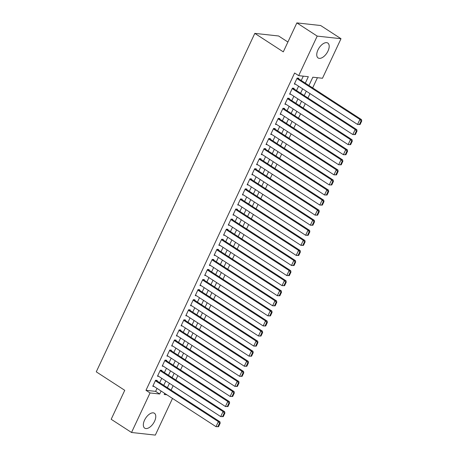 <?xml version="1.0" encoding="UTF-8"?>
<svg xmlns="http://www.w3.org/2000/svg" width="458" height="458" viewBox="0 0 458 458"><rect width="100%" height="100%" fill="white"/><g stroke="black" fill="none" stroke-linecap="round" stroke-linejoin="round"><path stroke-width="0.69" d="M144.545 420.146A8.891 4.666 -57 0 1 154.398 413.242A8.891 4.666 -57 0 1 154.575 421.245A8.891 4.666 -57 0 1 144.722 428.156A8.891 4.666 -57 0 1 144.545 420.146M317.949 49.956A8.891 4.666 -57 0 1 327.808 43.052A8.891 4.666 -57 0 1 327.985 51.061A8.891 4.666 -57 0 1 318.133 57.966A8.891 4.666 -57 0 1 317.949 49.956M287.905 42.022L278.607 35.987L254.808 33.377L96.266 371.833L124.748 390.319L111.179 419.282L131.526 432.484L150.047 392.947L159.693 394.006L161.09 391.029M254.808 33.377L283.29 51.863L296.858 22.9L320.657 25.516L341.004 38.718L322.484 78.261L312.837 77.196L308.95 85.491M171.103 390.096L173.147 385.722M175.82 380.02L177.87 375.652M180.538 369.95L182.587 365.576M185.255 359.874L187.305 355.505M189.978 349.803L192.022 345.429M194.696 339.727L196.74 335.359M199.413 329.657L201.463 325.283M204.131 319.581L206.18 315.213M208.848 309.511L210.898 305.137M213.571 299.435L215.615 295.067M218.289 289.364L220.338 284.99M223.006 279.288L225.055 274.92M227.723 269.218L229.773 264.844M232.441 259.142L234.49 254.774M237.164 249.072L239.208 244.698M241.881 238.996L243.931 234.628M246.599 228.926L248.648 224.552M251.316 218.85L253.366 214.481M256.039 208.779L258.083 204.405M260.757 198.703L262.8 194.335M265.474 188.633L267.524 184.259M270.191 178.557L272.241 174.189M274.909 168.487L276.958 164.113M279.632 158.411L281.676 154.043M284.349 148.34L286.399 143.967M289.067 138.264L291.116 133.896M293.784 128.194L295.834 123.82M298.501 118.118L300.551 113.75M303.225 108.048L305.268 103.674M307.942 97.972L309.992 93.604M312.659 87.902L317.434 77.705M172.5 398.437L155.325 435.1L131.526 432.484M156.968 380.924L157.203 380.421L155.594 380.243L152.766 386.283L153.985 386.42M161.685 370.848L161.92 370.345L160.311 370.167L157.483 376.213L158.703 376.344M166.403 360.778L166.643 360.274L165.035 360.097L162.201 366.137L163.42 366.274M171.126 350.702L171.361 350.198L169.752 350.021L166.918 356.066L168.138 356.198M175.843 340.632L176.078 340.128L174.469 339.95L171.641 345.99L172.855 346.128M180.561 330.556L180.796 330.052L179.187 329.875L176.359 335.92L177.578 336.052M185.278 320.486L185.513 319.982L183.91 319.804L181.076 325.844L182.295 325.981M189.996 310.41L190.236 309.906L188.627 309.728L185.793 315.774L187.013 315.905M194.719 300.339L194.953 299.835L193.345 299.658L190.511 305.698L191.73 305.835M199.436 290.263L199.671 289.759L198.062 289.582L195.234 295.628L196.448 295.759M204.154 280.193L204.388 279.689L202.779 279.512L199.951 285.552L201.171 285.689M208.871 270.117L209.111 269.613L207.503 269.436L204.669 275.481L205.888 275.613M213.594 260.047L213.829 259.543L212.22 259.365L209.386 265.405L210.606 265.543M218.311 249.971L218.546 249.467L216.937 249.289L214.109 255.335L215.323 255.467M223.029 239.9L223.264 239.397L221.655 239.219L218.827 245.259L220.046 245.396M227.746 229.824L227.981 229.321L226.372 229.143L223.544 235.189L224.764 235.32M232.464 219.748L232.704 219.25L231.095 219.073L228.261 225.113L229.481 225.25M237.187 209.678L237.421 209.174L235.813 208.997L232.979 215.042L234.198 215.174M241.904 199.602L242.139 199.104L240.53 198.927L237.702 204.966L238.916 205.104M246.622 189.532L246.856 189.028L245.248 188.851L242.419 194.896L243.639 195.028M251.339 179.456L251.574 178.952L249.971 178.78L247.137 184.82L248.356 184.958M256.056 169.386L256.297 168.882L254.688 168.704L251.854 174.75L253.074 174.882M260.779 159.31L261.014 158.806L259.405 158.634L256.572 164.674L257.791 164.811M265.497 149.239L265.732 148.736L264.123 148.558L261.295 154.604L262.508 154.735M270.214 139.163L270.449 138.66L268.84 138.488L266.012 144.528L267.232 144.665M274.932 129.093L275.166 128.589L273.563 128.412L270.73 134.457L271.949 134.589M279.649 119.017L279.89 118.513L278.281 118.341L275.447 124.381L276.666 124.519M284.372 108.947L284.607 108.443L282.998 108.265L280.164 114.311L281.384 114.443M289.09 98.871L289.324 98.367L287.716 98.195L284.887 104.235L286.107 104.372M293.807 88.8L294.042 88.297L292.433 88.119L289.605 94.165L290.824 94.296M305.32 83.133L308.331 76.704L298.685 75.644L294.614 72.999L145.976 390.308L155.628 391.367L157.02 388.39M159.693 382.688L161.737 378.319M164.411 372.617L166.46 368.243M169.128 362.541L171.178 358.173M173.845 352.471L175.895 348.097M178.563 342.395L180.612 338.027M183.286 332.325L185.33 327.951M188.003 322.249L190.053 317.881M192.721 312.179L194.77 307.805M197.438 302.103L199.488 297.734M202.155 292.032L204.205 287.658M206.879 281.956L208.922 277.588M211.596 271.886L213.646 267.512M216.313 261.81L218.363 257.442M221.031 251.74L223.08 247.366M225.754 241.664L227.798 237.296M230.471 231.593L232.515 227.22M235.189 221.517L237.238 217.149M239.906 211.447L241.956 207.073M244.624 201.371L246.673 197.003M249.347 191.301L251.39 186.927M254.064 181.225L256.114 176.857M258.781 171.155L260.831 166.781M263.499 161.079L265.548 156.71M268.216 151.008L270.266 146.634M272.939 140.932L274.983 136.564M277.657 130.862L279.706 126.488M282.374 120.786L284.424 116.418M287.092 110.716L289.141 106.342M291.815 100.64L293.859 96.272M296.532 90.569L298.576 86.196M301.25 80.493L303.288 76.148M298.524 78.724L298.765 78.221L297.156 78.049L294.322 84.089L295.542 84.226M296.858 22.9L317.205 36.102L341.004 38.718M145.976 390.308L150.047 392.947M298.685 75.644L317.205 36.102M163.758 385.333L165.807 380.959M168.481 375.257L170.525 370.883M173.198 365.186L175.242 360.812M177.916 355.11L179.965 350.736M182.633 345.04L184.683 340.666M187.351 334.964L189.4 330.59M192.074 324.894L194.118 320.52M196.791 314.818L198.841 310.444M201.509 304.747L203.558 300.374M206.226 294.671L208.276 290.298M210.943 284.601L212.993 280.227M215.666 274.525L217.71 270.151M220.384 264.455L222.433 260.081M225.101 254.379L227.151 250.005M229.819 244.309L231.868 239.935M234.542 234.233L236.586 229.859M239.259 224.157L241.303 219.788M243.977 214.086L246.026 209.712M248.694 204.01L250.744 199.642M253.411 193.94L255.461 189.566M258.135 183.864L260.178 179.496M262.852 173.794L264.896 169.42M267.569 163.718L269.619 159.35M272.287 153.648L274.336 149.274M277.004 143.572L279.054 139.203M281.727 133.501L283.771 129.127M286.445 123.425L288.494 119.057M291.162 113.355L293.212 108.981M295.879 103.279L297.929 98.911M300.597 93.209L302.646 88.835M164.72 393.388L164.199 394.504L166.895 394.796M306.276 91.194L304.232 95.567M301.559 101.264L299.509 105.638M296.841 111.34L294.792 115.714M292.124 121.41L290.074 125.784M287.406 131.486L285.357 135.86M282.683 141.556L280.639 145.93M277.966 151.632L275.916 156.006M273.249 161.703L271.199 166.077M268.531 171.779L266.482 176.153M263.808 181.849L261.764 186.223M259.091 191.925L257.047 196.299M254.373 201.995L252.324 206.369M249.656 212.071L247.606 216.445M244.938 222.141L242.889 226.515M240.215 232.217L238.171 236.591M235.498 242.288L233.448 246.662M230.78 252.364L228.731 256.738M226.063 262.434L224.014 266.808M221.346 272.51L219.296 276.884M216.623 282.586L214.579 286.954M211.905 292.656L209.856 297.03M207.188 302.732L205.138 307.1M202.47 312.803L200.421 317.176M197.747 322.879L195.703 327.247M193.03 332.949L190.986 337.323M188.312 343.025L186.263 347.393M183.595 353.095L181.545 357.469M178.878 363.171L176.828 367.539M174.154 373.241L172.111 377.615M169.437 383.317L167.388 387.686M155.628 391.367L159.693 394.006M296.916 78.553L359.908 119.429L361.517 119.607L297.545 78.089M360.085 124.524L357.549 124.467L359.908 119.429L361.093 120.929L359.438 124.45L360.085 124.524L361.734 120.998L361.093 120.929M294.557 83.585L357.549 124.467L359.438 124.45M361.517 119.607L361.734 120.998M292.198 88.623L355.185 129.505L356.793 129.683L292.828 88.165M355.368 134.595L352.826 134.543L355.185 129.505L356.376 130.999L354.721 134.526L355.368 134.595L357.017 131.068L356.376 130.999M289.84 93.661L352.826 134.543L354.721 134.526M356.793 129.683L357.017 131.068M287.481 98.699L350.467 139.576L352.076 139.753L288.105 98.235M350.645 144.671L348.109 144.613L350.467 139.576L351.652 141.075L350.004 144.596L350.645 144.671L352.299 141.144L351.652 141.075M285.122 103.731L348.109 144.613L350.004 144.596M352.076 139.753L352.299 141.144M282.763 108.769L345.75 149.651L347.359 149.829L283.387 108.311M345.927 154.741L343.391 154.69L345.75 149.651L346.935 151.146L345.286 154.672L345.927 154.741L347.582 151.214L346.935 151.146M280.405 113.807L343.391 154.69L345.286 154.672M347.359 149.829L347.582 151.214M278.046 118.845L341.033 159.722L342.641 159.899L278.67 118.382M341.21 164.817L338.674 164.76L341.033 159.722L342.218 161.222L340.569 164.743L341.21 164.817L342.859 161.29L342.218 161.222M275.682 123.878L338.674 164.76L340.569 164.743M342.641 159.899L342.859 161.29M273.323 128.916L336.315 169.798L337.918 169.975L273.953 128.458M336.493 174.887L333.951 174.836L336.315 169.798L337.5 171.292L335.846 174.819L336.493 174.887L338.141 171.361L337.5 171.292M270.964 133.954L333.951 174.836L335.846 174.819M337.918 169.975L338.141 171.361M268.606 138.992L331.592 179.868L333.201 180.046L269.23 138.528M331.775 184.963L329.233 184.906L331.592 179.868L332.783 181.368L331.128 184.889L331.775 184.963L333.424 181.437L332.783 181.368M266.247 144.024L329.233 184.906L331.128 184.889M333.201 180.046L333.424 181.437M263.888 149.062L326.875 189.944L328.483 190.122L264.512 148.604M327.052 195.034L324.516 194.982L326.875 189.944L328.06 191.438L326.411 194.965L327.052 195.034L328.707 191.507L328.06 191.438M261.529 154.1L324.516 194.982L326.411 194.965M328.483 190.122L328.707 191.507M259.171 159.138L322.157 200.014L323.766 200.192L259.795 158.674M322.335 205.11L319.798 205.052L322.157 200.014L323.342 201.514L321.693 205.035L322.335 205.11L323.989 201.583L323.342 201.514M256.812 164.17L319.798 205.052L321.693 205.035M323.766 200.192L323.989 201.583M254.453 169.208L317.44 210.09L319.049 210.268L255.077 168.75M317.617 215.18L315.081 215.128L317.44 210.09L318.625 211.585L316.976 215.111L317.617 215.18L319.266 211.653L318.625 211.585M252.089 174.246L315.081 215.128L316.976 215.111M319.049 210.268L319.266 211.653M249.73 179.284L312.722 220.161L314.325 220.338L250.36 178.82M312.9 225.256L310.358 225.199L312.722 220.161L313.907 221.661L312.253 225.181L312.9 225.256L314.549 221.729L313.907 221.661M247.372 184.316L310.358 225.199L312.253 225.181M314.325 220.338L314.549 221.729M245.013 189.354L307.999 230.237L309.608 230.414L245.637 188.896M308.177 235.326L305.641 235.275L307.999 230.237L309.19 231.731L307.536 235.257L308.177 235.326L309.831 231.8L309.19 231.731M242.654 194.392L305.641 235.275L307.536 235.257M309.608 230.414L309.831 231.8M240.295 199.43L303.282 240.307L304.891 240.484L240.919 198.967M303.459 245.402L300.923 245.345L303.282 240.307L304.467 241.807L302.818 245.328L303.459 245.402L305.114 241.876L304.467 241.807M237.937 204.463L300.923 245.345L302.818 245.328M304.891 240.484L305.114 241.876M235.578 209.501L298.564 250.383L300.173 250.56L236.202 209.043M298.742 255.472L296.206 255.421L298.564 250.383L299.75 251.877L298.101 255.404L298.742 255.472L300.391 251.946L299.75 251.877M233.219 214.539L296.206 255.421L298.101 255.404M300.173 250.56L300.391 251.946M230.855 219.577L293.847 260.453L295.456 260.631L231.485 219.113M294.025 265.548L291.488 265.491L293.847 260.453L295.032 261.953L293.378 265.474L294.025 265.548L295.673 262.022L295.032 261.953M228.496 224.609L291.488 265.491L293.378 265.474M295.456 260.631L295.673 262.022M226.138 229.647L289.124 270.529L290.733 270.707L226.767 229.189M289.307 275.619L286.765 275.567L289.124 270.529L290.315 272.023L288.66 275.55L289.307 275.619L290.956 272.098L290.315 272.023M223.779 234.685L286.765 275.567L288.66 275.55M290.733 270.707L290.956 272.098M221.42 239.723L284.407 280.599L286.015 280.777L222.044 239.259M284.584 285.695L282.048 285.637L284.407 280.599L285.597 282.099L283.943 285.62L284.584 285.695L286.239 282.168L285.597 282.099M219.061 244.755L282.048 285.637L283.943 285.62M286.015 280.777L286.239 282.168M216.703 249.793L279.689 290.675L281.298 290.853L217.327 249.335M279.867 295.765L277.33 295.713L279.689 290.675L280.874 292.17L279.225 295.696L279.867 295.765L281.521 292.244L280.874 292.17M214.344 254.831L277.33 295.713L279.225 295.696M281.298 290.853L281.521 292.244M211.985 259.869L274.972 300.751L276.58 300.923L212.609 259.405M275.149 305.841L272.613 305.784L274.972 300.751L276.157 302.246L274.508 305.767L275.149 305.841L276.798 302.314L276.157 302.246M209.627 264.901L272.613 305.784L274.508 305.767M276.58 300.923L276.798 302.314M207.262 269.939L270.254 310.822L271.863 310.999L207.892 269.481M270.432 315.911L267.896 315.86L270.254 310.822L271.439 312.316L269.785 315.843L270.432 315.911L272.081 312.39L271.439 312.316M204.903 274.977L267.896 315.86L269.785 315.843M271.863 310.999L272.081 312.39M202.545 280.015L265.531 320.898L267.14 321.069L203.169 279.552M265.714 325.987L263.173 325.93L265.531 320.898L266.722 322.392L265.067 325.919L265.714 325.987L267.363 322.461L266.722 322.392M200.186 285.048L263.173 325.93L265.067 325.919M267.14 321.069L267.363 322.461M197.827 290.086L260.814 330.968L262.423 331.145L198.451 289.628M260.991 336.058L258.455 336.006L260.814 330.968L261.999 332.462L260.35 335.989L260.991 336.058L262.646 332.537L261.999 332.462M195.469 295.124L258.455 336.006L260.35 335.989M262.423 331.145L262.646 332.537M193.11 300.162L256.096 341.044L257.705 341.216L193.734 299.698M256.274 346.134L253.738 346.076L256.096 341.044L257.281 342.538L255.633 346.065L256.274 346.134L257.928 342.607L257.281 342.538M190.751 305.194L253.738 346.076L255.633 346.065M257.705 341.216L257.928 342.607M188.393 310.232L251.379 351.114L252.988 351.292L189.017 309.774M251.556 356.204L249.02 356.152L251.379 351.114L252.564 352.608L250.915 356.135L251.556 356.204L253.205 352.683L252.564 352.608M186.028 315.27L249.02 356.152L250.915 356.135M252.988 351.292L253.205 352.683M183.669 320.308L246.662 361.19L248.265 361.362L184.299 319.844M246.839 366.28L244.297 366.223L246.662 361.19L247.847 362.684L246.192 366.211L246.839 366.28L248.488 362.753L247.847 362.684M181.311 325.34L244.297 366.223L246.192 366.211M248.265 361.362L248.488 362.753M178.952 330.378L241.939 371.261L243.547 371.438L179.576 329.92M242.116 376.35L239.58 376.299L241.939 371.261L243.129 372.755L241.475 376.281L242.116 376.35L243.77 372.829L243.129 372.755M176.593 335.416L239.58 376.299L241.475 376.281M243.547 371.438L243.77 372.829M174.235 340.454L237.221 381.337L238.83 381.508L174.859 339.991M237.399 386.426L234.862 386.369L237.221 381.337L238.406 382.831L236.757 386.357L237.399 386.426L239.053 382.899L238.406 382.831M171.876 345.487L234.862 386.369L236.757 386.357M238.83 381.508L239.053 382.899M169.517 350.525L232.504 391.407L234.112 391.584L170.141 350.067M232.681 396.496L230.145 396.445L232.504 391.407L233.689 392.901L232.04 396.428L232.681 396.496L234.336 392.975L233.689 392.901M167.159 355.563L230.145 396.445L232.04 396.428M234.112 391.584L234.336 392.975M164.794 360.601L227.786 401.483L229.395 401.655L165.424 360.137M227.964 406.572L225.428 406.515L227.786 401.483L228.971 402.977L227.317 406.504L227.964 406.572L229.613 403.046L228.971 402.977M162.435 365.633L225.428 406.515L227.317 406.504M229.395 401.655L229.613 403.046M160.077 370.671L223.063 411.553L224.672 411.731L160.706 370.213M223.246 416.643L220.704 416.591L223.063 411.553L224.254 413.047L222.599 416.574L223.246 416.643L224.895 413.122L224.254 413.047M157.718 375.709L220.704 416.591L222.599 416.574M224.672 411.731L224.895 413.122M155.359 380.747L218.346 421.629L219.954 421.801L155.983 380.283M218.523 426.719L215.987 426.661L218.346 421.629L219.537 423.123L217.882 426.65L218.523 426.719L220.178 423.192L219.537 423.123M153.001 385.779L215.987 426.661L217.882 426.65M219.954 421.801L220.178 423.192"/></g></svg>
